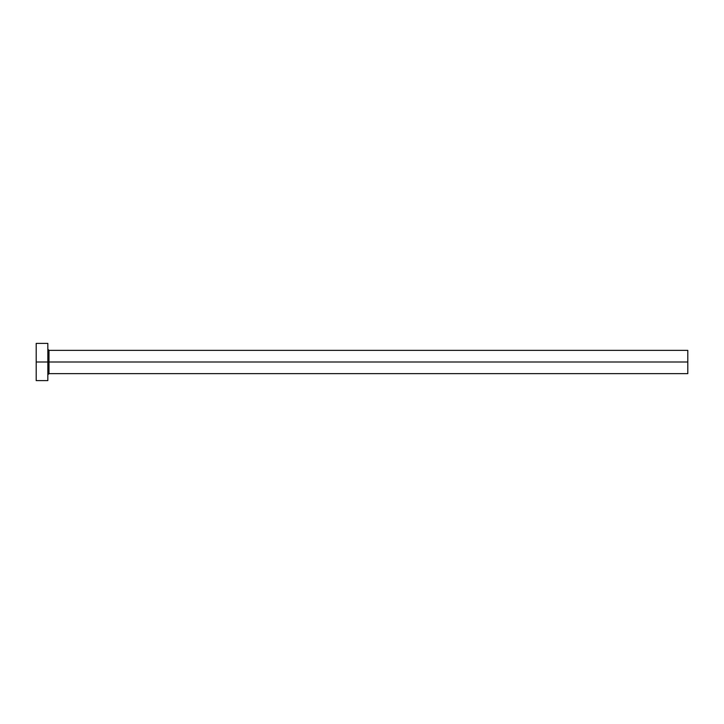 <?xml version="1.0" encoding="UTF-8"?>
<svg xmlns="http://www.w3.org/2000/svg" width="724" height="724" viewBox="0 0 724 724"><rect width="100%" height="100%" fill="white"/><g stroke="black" fill="none" stroke-linecap="round" stroke-linejoin="round"><path stroke-width="1.09" d="M36.2 380.616L36.2 343.384L36.2 362L687.8 362L687.8 373.638L687.8 362L48.997 362L48.997 350.362L48.997 362L36.2 362L36.2 380.616L47.838 380.616L47.838 343.384L47.838 380.616M47.838 374.797L48.997 373.638L48.997 362L48.997 373.638L687.8 373.638M687.8 362L687.8 350.362L687.8 362M687.8 350.362L48.997 350.362L47.838 349.203M36.2 343.384L47.838 343.384"/></g></svg>
